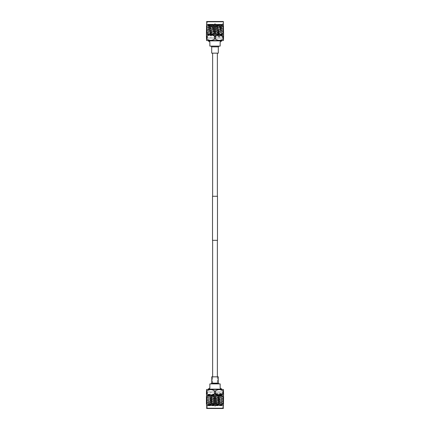 <?xml version="1.0" encoding="UTF-8"?>
<svg xmlns="http://www.w3.org/2000/svg" width="430" height="430" viewBox="0 0 430 430"><rect width="100%" height="100%" fill="white"/><g stroke="black" fill="none" stroke-linecap="round" stroke-linejoin="round"><path stroke-width="0.32" stroke-dasharray="2.15 1.61" d="M217.365 240.322L212.635 240.322L217.365 240.322M217.365 376.847L217.365 383.452L212.635 383.452L217.365 383.452M212.635 376.847L212.635 383.452M217.483 196.284L212.517 196.284M217.483 240.322L212.517 240.322M217.365 53.153L212.635 53.153L217.365 53.153M217.365 196.284L212.635 196.284L217.365 196.284M211.146 403.818L218.854 403.818L211.146 403.818A0.274 0.274 0 0 1 210.872 403.544L210.872 391.983L219.128 391.983L210.872 391.983M218.854 403.818A0.274 0.274 0 0 0 219.128 403.544L219.128 391.983M215.64 398.427L215.64 403.818L216.742 403.818L215.64 403.931L216.742 403.931L215.64 403.931L216.742 403.931L215.64 403.931L216.742 403.818L215.64 403.818L216.742 403.818L215.64 403.818L215.64 398.427L216.742 398.427L216.742 403.818L216.742 398.427L215.64 398.427M215.548 403.931L214.452 403.818L215.548 403.818L215.548 398.427L215.548 403.818L214.452 403.818L214.452 398.427L215.548 398.427L214.452 398.427L215.548 398.427L214.452 398.427L214.452 403.818L215.548 403.818L214.452 403.818L215.548 403.818L214.452 403.818L215.548 403.931L214.452 403.931L215.548 403.931L214.452 403.931L215.548 403.931L214.452 403.931L214.452 405.474L215.548 405.474L214.452 405.474L214.726 406.296L215.274 406.296L215.548 405.474L215.548 403.818L214.452 403.931M213.258 398.427L213.258 403.818L214.36 403.818L213.258 403.931L214.36 403.931L213.258 403.931L214.36 403.931L213.258 403.931L214.36 403.818L213.258 403.818L214.36 403.818L213.258 403.818L213.258 398.427L214.36 398.427L214.36 403.818L214.36 398.427L213.258 398.427M217.204 403.931L212.796 403.931L217.204 403.818M215.274 406.296L214.726 406.296M217.478 383.452L212.522 383.452L217.478 383.452L217.478 376.847L212.522 376.847L217.478 376.847M212.522 383.452L212.522 376.847M207.416 391.983L222.584 391.983L207.416 391.983L207.416 394.369C206.948 394.1 223.052 393.826 222.584 393.558L215 393.149L215 394.573L215 393.149M222.584 391.983L222.584 393.558L221.514 394.181L215 393.762M209.636 405.748L207.894 405.264L211.168 404.689L208.55 404.689L222.068 405.232L222.584 405.748L207.416 405.544C206.948 405.275 223.052 405.001 222.584 404.732C223.052 404.463 206.948 404.189 207.416 403.921C206.948 403.646 223.052 403.378 222.584 403.103C223.052 402.835 206.948 402.566 207.416 402.292L207.427 402.281C206.948 402.023 223.052 401.749 222.584 401.48C223.052 401.212 206.948 400.937 207.416 400.669C206.948 400.394 223.052 400.126 222.584 399.857C223.052 399.583 206.948 399.314 207.416 399.04L207.427 399.029C206.948 398.771 223.052 398.502 222.584 398.228C223.052 397.96 206.948 397.685 207.416 397.417C206.948 397.148 223.052 396.874 222.584 396.605C223.052 396.331 206.948 396.062 207.416 395.793L207.416 395.992C206.948 395.724 223.052 395.455 222.584 395.181C223.052 394.912 206.948 394.638 207.416 394.369L208.486 394.993L221.514 394.181M208.55 404.689L221.531 403.921L208.469 403.103L221.531 402.292L208.469 401.48L221.531 400.669L208.469 399.857L221.514 399.062L208.486 398.244L221.514 397.433L208.486 396.621L221.514 395.81L222.584 395.181L221.514 394.353L215 393.961M211.168 404.689L221.514 404.103L208.486 403.292L221.531 402.496L208.486 401.668L221.531 400.873L208.486 400.04L221.531 399.244L208.486 398.416L221.531 397.621L208.486 396.793L221.531 395.992L208.486 395.165L207.427 395.777C206.948 395.519 223.052 395.251 222.584 394.976L215 394.573M208.486 396.793L207.416 397.621C206.948 397.347 223.052 397.078 222.584 396.809L222.584 396.809C223.052 396.535 206.948 396.267 207.416 395.992L208.486 396.621M221.514 395.976L222.584 396.809L221.514 397.433M208.486 398.416L207.416 399.244C206.948 398.975 223.052 398.701 222.584 398.433C223.052 398.164 206.948 397.89 207.416 397.621L208.486 398.244M221.514 399.062L222.584 398.433L221.514 397.605M208.486 400.04L207.416 400.873C206.948 400.599 223.052 400.33 222.584 400.056L222.584 400.056C223.052 399.787 206.948 399.518 207.416 399.244L208.486 399.873M221.514 399.228L222.584 400.056L221.514 400.685M208.486 401.668L207.416 402.496C206.948 402.227 223.052 401.953 222.584 401.685C223.052 401.41 206.948 401.142 207.416 400.873L208.486 401.496M221.514 402.308L222.584 401.685L221.514 400.857M208.486 403.292L207.416 404.119C206.948 403.851 223.052 403.582 222.584 403.308L222.584 403.308C223.052 403.039 206.948 402.765 207.416 402.496L208.486 403.125M221.514 402.48L222.584 403.308L221.514 403.937M207.416 405.544L207.416 405.748C206.948 405.479 223.052 405.205 222.584 404.936C223.052 404.662 206.948 404.394 207.416 404.119L208.448 404.727L207.416 405.544M222.584 408.5L222.584 405.748L207.416 405.748L222.068 405.243L222.584 404.732L221.514 404.103M207.416 405.748L207.416 408.5M221.058 388.295L220.149 388.295L220.149 383.893L209.851 383.893L209.851 388.295L208.942 388.295M208.942 389.129L221.058 389.129L208.942 389.129M208.104 389.129L221.896 389.129M208.104 389.451L221.896 389.451L208.104 389.451M211.694 383.141L218.306 383.141M210.942 383.893L219.058 383.893L210.942 383.893M211.694 376.847L218.306 376.847M206.583 405.216L223.417 405.216M206.857 408.5L223.143 408.5M221.514 395.81L208.486 394.993M208.486 395.165L221.514 394.353M215.521 396.729L214.479 396.729L214.479 403.775L215.521 403.775L215.521 396.729L219.295 395.487M223.589 396.729L223.062 396.729L223.062 403.775L223.589 403.775L223.589 395.487M206.938 396.729L206.411 396.729L206.411 403.775L206.938 403.775L206.938 396.729L208.754 395.837M209.625 395.6L210.705 395.487M210.872 395.492L214.479 396.729M214.479 403.775L208.733 404.657M206.411 395.487L206.411 396.729M206.411 403.775L206.411 405.012M223.589 405.012L223.589 403.775M220.375 395.6L221.531 395.944M223.041 403.786L220.955 404.759M220.375 404.904L219.295 405.012M218.886 404.995L215.521 403.775M223.417 395.288L206.583 395.288M206.411 393.848L206.938 393.848L206.938 390.892L206.411 390.892L206.411 395.084M214.479 393.848L215.521 393.848L215.521 390.892L214.479 390.892L214.479 393.848L209.808 395.014M209.625 394.976L208.754 394.74M208.109 394.482L207.416 394.127M223.062 393.848L223.589 393.848L223.589 390.892L223.062 390.892L223.062 393.848C220.558 395.471 218.042 395.471 215.521 393.848M223.589 395.084L223.589 393.848M223.417 389.451L206.583 389.451M223.589 390.892L223.589 389.65M215.548 390.875L217.344 389.994M218.214 389.757L219.295 389.65M220.375 389.757L221.246 389.994M206.959 390.875L208.754 389.994M209.625 389.757L210.705 389.65M211.786 389.757L212.656 389.994M206.411 389.65L206.411 390.892M209.636 24.252L207.416 24.456C206.948 24.725 223.052 24.999 222.584 25.268L222.068 24.757L207.416 24.252L207.416 21.5L222.584 21.5L222.584 24.252L209.636 24.252L207.894 24.736L211.168 25.311L208.55 25.311L222.068 24.768L222.584 24.252L207.416 24.252C206.948 24.521 223.052 24.795 222.584 25.064C223.052 25.338 206.948 25.607 207.416 25.881C206.948 26.149 223.052 26.418 222.584 26.692L222.584 26.692C223.052 26.961 206.948 27.235 207.416 27.504C206.948 27.773 223.052 28.047 222.584 28.316C223.052 28.59 206.948 28.858 207.416 29.127C206.948 29.401 223.052 29.67 222.584 29.944L222.584 29.944C223.052 30.213 206.948 30.482 207.416 30.756C206.948 31.024 223.052 31.299 222.584 31.567C223.052 31.836 206.948 32.11 207.416 32.379C206.948 32.653 223.052 32.922 222.584 33.191L222.584 33.191C223.052 33.465 206.948 33.733 207.416 34.008C206.948 34.276 223.052 34.545 222.584 34.819C223.052 35.088 206.948 35.362 207.416 35.631C206.948 35.9 223.052 36.174 222.584 36.442L215 36.851L215 35.427L215 36.851M211.168 25.311L221.514 25.897L222.584 25.268C223.052 25.537 206.948 25.811 207.416 26.079L208.448 25.273L207.416 24.252M223.417 24.784L206.583 24.784M223.589 26.225L223.062 26.225L223.062 33.271L223.589 33.271L223.589 24.988M215.521 26.225L214.479 26.225L214.479 33.271L215.521 33.271L215.521 26.225C218.031 24.607 220.547 24.607 223.062 26.225M206.938 26.225L206.411 26.225L206.411 33.271L206.938 33.271L206.938 26.225C209.442 24.607 211.958 24.607 214.479 26.225M206.411 24.988L206.411 26.225M206.583 34.712L223.417 34.712M214.479 33.271C211.969 34.889 209.453 34.889 206.938 33.271M223.062 33.271C220.558 34.889 218.042 34.889 215.521 33.271M223.062 39.108L223.589 39.108L223.589 36.152L223.062 36.152L223.062 39.108C220.558 40.726 218.042 40.726 215.521 39.108L215.521 36.152C218.031 34.534 220.547 34.534 223.062 36.152M215.521 36.152L214.479 36.152L214.479 39.108C211.969 40.726 209.453 40.726 206.938 39.108L206.938 36.152C209.442 34.534 211.958 34.534 214.479 36.152M206.938 36.152L206.411 36.152L206.411 40.35M206.583 40.549L223.417 40.549M206.411 39.108L206.938 39.108M214.479 39.108L215.521 39.108M223.589 40.35L223.589 39.108M210.942 46.107L219.058 46.107L210.942 46.107M208.104 40.549L221.896 40.549L208.104 40.549M208.942 40.872L221.058 40.872L208.942 40.872M207.416 38.017L222.584 38.017L207.416 38.017L207.416 35.631L208.486 35.007L221.514 35.819L215 36.238M222.584 38.017L222.584 36.442L221.514 35.819M221.514 25.897L208.486 26.708L207.416 26.079C206.948 26.354 223.052 26.622 222.584 26.896C223.052 27.165 206.948 27.434 207.416 27.708L207.427 27.719C206.948 27.977 223.052 28.251 222.584 28.52C223.052 28.788 206.948 29.063 207.416 29.331C206.948 29.605 223.052 29.874 222.584 30.143C223.052 30.417 206.948 30.686 207.416 30.96L207.427 30.971C206.948 31.229 223.052 31.497 222.584 31.772C223.052 32.04 206.948 32.314 207.416 32.583C206.948 32.852 223.052 33.126 222.584 33.395C223.052 33.669 206.948 33.938 207.416 34.206L208.486 33.379L221.514 34.19L208.486 35.007M221.514 34.19L222.584 34.819L221.514 35.647L215 36.039M208.486 26.708L221.531 27.504L208.469 28.316L221.531 29.127L208.469 29.944L221.531 30.756L208.469 31.567L221.531 32.379L208.486 33.207L221.531 34.008L208.486 34.835L207.427 34.223C206.948 34.481 223.052 34.749 222.584 35.023L215 35.427M208.486 33.207L207.416 32.583L208.486 31.755L221.531 32.583L208.486 33.379M221.514 34.024L222.584 33.191L221.514 32.567M208.486 31.583L207.416 30.756L208.486 30.127L221.531 30.96L208.486 31.755M221.514 30.939L222.584 31.567L221.514 32.395M208.486 29.96L207.416 29.331L208.486 28.504L221.531 29.331L208.486 30.127M221.514 30.772L222.584 29.944L221.514 29.315M208.486 28.332L207.416 27.504L208.486 26.875L221.531 27.708L208.486 28.504M221.514 27.692L222.584 28.316L221.514 29.143M221.514 27.52L222.584 26.692L221.514 26.063L208.486 26.875M208.942 41.705L209.851 41.705L209.851 46.107L220.149 46.107L220.149 41.705L221.058 41.705M221.896 40.872L208.104 40.872M218.306 46.859L211.694 46.859M218.306 53.153L211.694 53.153M223.143 21.5L206.857 21.5M208.486 34.835L221.514 35.647M208.55 25.311L221.514 26.063M214.452 26.182L215.548 26.069L214.452 26.069L215.548 26.069L214.452 26.069L215.548 26.069L214.452 26.069L215.548 26.182L214.452 26.182L215.548 26.182L214.452 26.182L215.548 26.182L214.452 26.182L215.548 26.182L214.452 26.182L214.452 31.573L214.452 26.182M213.258 26.182L214.36 26.069L213.258 26.069L214.36 26.069L213.258 26.069L214.36 26.182L213.258 26.182L214.36 26.182L213.258 26.182L214.36 26.182L213.258 26.182L214.36 26.182L213.258 26.182L213.258 31.573L213.258 26.182M215.64 26.182L216.742 26.069L215.64 26.069L216.742 26.069L215.64 26.069L216.742 26.182L215.64 26.182L216.742 26.182L215.64 26.182L216.742 26.182L215.64 26.182L216.742 26.182L215.64 26.182L215.64 31.573L215.64 26.182M217.204 26.069L212.796 26.069L217.204 26.182M215.274 23.704L214.726 23.704L215.274 23.704L215.548 24.526L214.452 24.526L214.452 26.069M214.726 23.704L214.452 24.526L215.548 24.526L215.548 26.069M215.548 31.573L215.548 26.182L215.548 31.573L214.452 31.573L215.548 31.573M214.36 31.573L214.36 26.182L214.36 31.573L213.258 31.573L214.36 31.573M216.742 31.573L216.742 26.182L216.742 31.573L215.64 31.573L216.742 31.573M218.854 26.182L211.146 26.182L218.854 26.182A0.274 0.274 0 0 1 219.128 26.456L219.128 38.017L210.872 38.017L219.128 38.017M211.146 26.182A0.274 0.274 0 0 0 210.872 26.456L210.872 38.017M219.128 403.544L210.872 403.544L219.128 403.544M223.417 408.226L206.583 408.226M206.583 21.774L223.417 21.774M219.128 26.456L210.872 26.456L219.128 26.456"/><path stroke-width="0.64" d="M217.365 240.322L217.365 376.847M212.635 240.322L212.635 376.847M217.483 196.284L217.483 240.322L212.517 240.322L212.517 196.284L217.483 196.284M217.365 53.153L217.365 196.284M212.635 53.153L212.635 196.284M222.584 408.5L207.416 408.5L222.584 408.5M208.942 389.129L208.942 388.295L209.851 388.295L209.851 383.893L220.149 383.893L220.149 388.295L221.058 388.295L221.058 389.129M208.104 389.451L208.104 389.129L221.896 389.129L221.896 389.451M218.306 383.141L211.694 383.141L211.694 376.847L218.306 376.847L218.306 383.141L219.058 383.893M211.694 383.141L210.942 383.893M207.416 394.127L206.411 393.848L206.583 389.451L223.417 389.451L223.589 395.073M206.411 390.892L206.959 390.875M214.479 390.892C211.969 389.263 209.458 389.263 206.938 390.892L206.938 393.848C209.442 395.471 211.958 395.471 214.479 393.848L214.479 390.892L215.548 390.875M221.246 389.994L223.062 390.892C220.558 389.263 218.042 389.263 215.521 390.892L215.521 393.848C218.031 395.471 220.542 395.471 223.062 393.848L223.062 390.892L223.589 390.892M206.411 393.848L206.583 395.288L223.589 395.084M223.589 393.848L223.062 393.848M215.521 393.848L214.479 393.848M206.583 395.288L206.411 396.729L206.938 396.729L206.938 403.775C209.442 405.399 211.958 405.399 214.479 403.775L214.479 396.729C211.969 395.106 209.458 395.106 206.938 396.729L206.938 396.729M214.479 396.729L215.521 396.729L215.521 403.775C218.031 405.399 220.542 405.399 223.062 403.775L223.062 396.729C220.558 395.106 218.042 395.106 215.521 396.729M221.531 395.944L223.589 396.729L223.417 408.226A0.274 0.274 0 0 1 223.143 408.5L206.857 408.5A0.274 0.274 0 0 1 206.583 408.226L223.417 408.226M223.417 395.288L223.589 396.729M223.417 405.216L206.583 405.216L206.583 408.226M223.589 403.775L223.041 403.786M215.521 403.775L214.479 403.775M207.416 404.055L206.411 403.775L206.411 396.729M206.583 405.216L206.411 403.775M208.754 395.837L209.625 395.6M208.733 404.657L207.658 404.189M219.295 395.487L220.375 395.6M220.955 404.759L220.375 404.904M219.295 405.012L218.886 404.995M208.754 394.74L208.109 394.482M217.344 389.994L218.214 389.757M219.295 389.65L220.375 389.757M208.754 389.994L209.625 389.757M210.705 389.65L211.786 389.757M212.656 389.994L214.473 390.892M206.857 21.5L223.143 21.5A0.274 0.274 0 0 1 223.417 21.774L206.583 21.774A0.274 0.274 0 0 1 206.857 21.5M206.411 26.225L206.938 26.225L206.938 33.271L206.411 33.271L206.583 24.784L223.417 24.784L223.589 34.513L223.589 33.271L223.062 33.271L223.062 26.225C220.558 24.607 218.042 24.607 215.521 26.225L215.521 33.271C218.031 34.889 220.547 34.889 223.062 33.271M223.417 24.784L223.417 21.774M206.583 24.784L206.583 21.774M223.589 34.513L206.583 34.712L206.411 33.271L206.411 34.513M223.417 34.712L223.589 36.152L223.589 34.916M206.411 34.916L206.411 36.152L206.583 34.712M223.062 36.152C220.558 34.534 218.042 34.534 215.521 36.152L215.521 39.108C218.031 40.726 220.547 40.726 223.062 39.108L223.062 36.152L223.589 36.152L223.417 40.549L206.583 40.549L206.411 36.152L206.938 36.152L206.938 39.108C209.442 40.726 211.958 40.726 214.479 39.108L214.479 36.152C211.969 34.534 209.453 34.534 206.938 36.152M218.306 46.859L211.694 46.859L211.694 53.153L218.306 53.153L218.306 46.859L219.058 46.107M211.694 46.859L210.942 46.107M208.104 40.549L208.104 40.872L221.896 40.872L221.896 40.549M221.058 40.872L221.058 41.705L220.149 41.705L220.149 46.107L209.851 46.107L209.851 41.705L208.942 41.705L208.942 40.872M222.584 21.5L207.416 21.5M214.479 36.152L215.521 36.152M215.521 39.108L214.479 39.108M223.589 39.108L223.062 39.108M206.938 39.108L206.411 39.108M215.521 33.271L214.479 33.271L214.479 26.225C211.969 24.607 209.453 24.607 206.938 26.225M206.938 33.271C209.442 34.889 211.958 34.889 214.479 33.271M214.479 26.225L215.521 26.225M223.062 26.225L223.589 26.225"/></g></svg>
